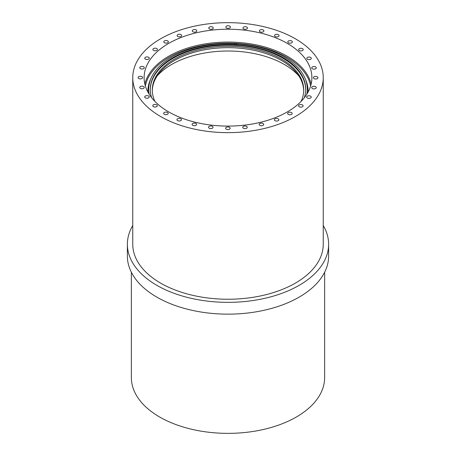 <?xml version="1.0" encoding="UTF-8"?>
<svg xmlns="http://www.w3.org/2000/svg" width="456" height="456" viewBox="0 0 456 456"><rect width="100%" height="100%" fill="white"/><g stroke="black" fill="none" stroke-linecap="round" stroke-linejoin="round"><path stroke-width="0.68" d="M236.829 44.107A79.304 45.788 0 0 0 235.912 44.05A79.304 45.788 0 0 0 234.914 43.998L234.76 44.916A77.714 44.865 0 0 1 236.738 45.03L236.898 43.708A79.304 45.788 0 0 1 307.304 89.205A79.304 45.788 0 0 1 306.831 94.221M157.2 75.89A79.703 46.016 180 0 1 228 51.009A79.703 46.016 180 0 1 298.8 75.89M152.293 90.704A75.719 43.713 180 0 1 152.657 87.028A75.719 43.713 180 0 1 158.876 73.541A75.719 43.713 180 0 1 228 47.675A75.719 43.713 180 0 1 297.124 73.541A75.719 43.713 180 0 1 303.707 90.704M132.753 77.651L132.753 244.251A95.247 54.988 -0 0 0 193.481 295.505A95.247 54.988 -0 0 0 298.224 281.403A95.247 54.988 -0 0 0 323.247 244.251L323.247 77.651A95.247 54.988 -0 0 0 262.519 26.402A95.247 54.988 -0 0 0 157.776 40.498A95.247 54.988 -0 0 0 149.26 46.712A95.247 54.988 -0 0 0 132.753 77.651A95.247 54.988 -0 0 0 193.481 128.905A95.247 54.988 -0 0 0 298.224 114.804A95.247 54.988 -0 0 0 323.247 77.651M323.247 225.509A100.628 58.094 180 0 1 328.628 244.251A100.628 58.094 180 0 1 217.962 302.06A100.628 58.094 180 0 1 127.372 244.251A100.628 58.094 180 0 1 132.753 225.509M154.897 101.409A75.719 43.713 180 0 1 152.281 90.014A75.719 43.713 180 0 1 152.657 85.66A75.719 43.713 180 0 1 231.779 46.358A75.719 43.713 180 0 1 303.719 90.014A75.719 43.713 180 0 1 303.343 94.375A75.719 43.713 180 0 1 301.102 101.409M234.914 43.998L234.914 43.753A79.304 45.788 0 0 0 148.696 89.365A79.304 45.788 0 0 0 149.129 94.153M304.26 97.829A77.714 44.865 0 0 0 305.326 93.679A77.714 44.865 0 0 0 305.714 89.205A77.714 44.865 0 0 0 236.738 44.62M311.471 82.485A83.887 48.433 0 0 0 311.887 77.651A83.887 48.433 0 0 0 232.189 29.281A83.887 48.433 0 0 0 144.529 72.823A83.887 48.433 0 0 0 144.113 77.651A83.887 48.433 0 0 0 223.81 126.027A83.887 48.433 0 0 0 311.471 82.485M324.643 272.238L324.643 377.562A96.644 55.797 0 0 1 272.084 427.215A96.644 55.797 0 0 1 171.576 422.86A96.644 55.797 0 0 1 131.356 377.562L131.356 272.238M234.76 44.916L234.76 44.671A77.714 44.865 0 0 0 150.674 84.89A77.714 44.865 0 0 0 150.286 89.365A77.714 44.865 0 0 0 151.643 97.709M234.914 43.753L234.76 44.671M328.628 244.251L328.628 256.05A100.628 58.094 180 0 1 217.962 313.859A100.628 58.094 180 0 1 127.372 256.05L127.372 244.251M213.163 27.588A2.263 1.305 0 0 0 210.655 26.704A2.263 1.305 0 0 0 208.751 27.993A2.263 1.305 0 0 0 208.859 28.397A2.263 1.305 0 0 0 211.362 29.281A2.263 1.305 0 0 0 213.271 27.993A2.263 1.305 0 0 0 213.163 27.588M142.215 66.411A2.263 1.305 0 0 0 139.77 67.71A2.263 1.305 0 0 0 141.856 69.01A2.263 1.305 0 0 0 144.296 67.71A2.263 1.305 0 0 0 142.215 66.411M140.06 76.289A2.263 1.305 0 0 0 138.065 77.583A2.263 1.305 0 0 0 140.59 78.882A2.263 1.305 0 0 0 142.585 77.583A2.263 1.305 0 0 0 140.06 76.289M141.292 86.218A2.263 1.305 0 0 0 139.724 87.461A2.263 1.305 0 0 0 142.682 88.703A2.263 1.305 0 0 0 144.25 87.461A2.263 1.305 0 0 0 141.292 86.218M145.852 95.823A2.263 1.305 -0 0 0 144.694 96.963A2.263 1.305 -0 0 0 148.057 98.103A2.263 1.305 -0 0 0 149.215 96.963A2.263 1.305 -0 0 0 145.852 95.823M153.569 104.726A2.263 1.305 0 0 0 152.777 105.718A2.263 1.305 0 0 0 154.088 106.903A2.263 1.305 0 0 0 156.505 106.71A2.263 1.305 0 0 0 157.297 105.718A2.263 1.305 0 0 0 155.986 104.532A2.263 1.305 0 0 0 153.569 104.726M164.149 112.586A2.263 1.305 0 0 0 163.658 113.396A2.263 1.305 0 0 0 165.18 114.633A2.263 1.305 0 0 0 167.7 114.205A2.263 1.305 0 0 0 168.184 113.396A2.263 1.305 0 0 0 166.662 112.165A2.263 1.305 0 0 0 164.149 112.586M177.179 119.107A2.263 1.305 0 0 0 176.934 119.7A2.263 1.305 0 0 0 178.666 120.971A2.263 1.305 0 0 0 181.209 120.298A2.263 1.305 0 0 0 181.454 119.7A2.263 1.305 0 0 0 179.721 118.435A2.263 1.305 0 0 0 177.179 119.107M192.164 124.038A2.263 1.305 0 0 0 192.079 124.391A2.263 1.305 0 0 0 194.028 125.685A2.263 1.305 0 0 0 196.519 124.744A2.263 1.305 0 0 0 196.604 124.391A2.263 1.305 0 0 0 194.649 123.097A2.263 1.305 0 0 0 192.164 124.038M208.529 127.178A2.263 1.305 0 0 0 208.517 127.287A2.263 1.305 0 0 0 210.689 128.592A2.263 1.305 0 0 0 213.037 127.389A2.263 1.305 0 0 0 213.043 127.287A2.263 1.305 0 0 0 210.871 125.981A2.263 1.305 0 0 0 208.529 127.178M225.635 128.421A2.263 1.305 0 0 0 228.017 129.572A2.263 1.305 0 0 0 230.143 128.273A2.263 1.305 0 0 0 230.132 128.119A2.263 1.305 0 0 0 227.749 126.967A2.263 1.305 0 0 0 225.623 128.273A2.263 1.305 0 0 0 225.635 128.421M242.837 127.714A2.263 1.305 0 0 0 245.345 128.603A2.263 1.305 0 0 0 247.249 127.309A2.263 1.305 0 0 0 247.141 126.91A2.263 1.305 0 0 0 244.638 126.021A2.263 1.305 0 0 0 242.729 127.309A2.263 1.305 0 0 0 242.837 127.714M259.47 125.081A2.263 1.305 0 0 0 262.012 125.708A2.263 1.305 0 0 0 263.705 124.442A2.263 1.305 0 0 0 263.42 123.804A2.263 1.305 0 0 0 260.872 123.177A2.263 1.305 0 0 0 259.185 124.442A2.263 1.305 0 0 0 259.47 125.081M274.894 120.623A2.263 1.305 0 0 0 277.396 121A2.263 1.305 0 0 0 278.873 119.78A2.263 1.305 0 0 0 278.331 118.93A2.263 1.305 0 0 0 275.829 118.554A2.263 1.305 0 0 0 274.352 119.78A2.263 1.305 0 0 0 274.894 120.623M288.511 114.519A2.263 1.305 -0 0 0 290.899 114.667A2.263 1.305 -0 0 0 292.176 113.493A2.263 1.305 -0 0 0 291.316 112.467A2.263 1.305 -0 0 0 288.927 112.319A2.263 1.305 -0 0 0 287.65 113.493A2.263 1.305 -0 0 0 288.511 114.519M299.803 106.995A2.263 1.305 -0 0 0 303.097 105.832A2.263 1.305 -0 0 0 301.861 104.669A2.263 1.305 -0 0 0 298.572 105.832A2.263 1.305 -0 0 0 299.803 106.995M308.341 98.342A2.263 1.305 -0 0 0 311.22 97.082A2.263 1.305 -0 0 0 309.573 95.828A2.263 1.305 -0 0 0 306.694 97.082A2.263 1.305 -0 0 0 308.341 98.342M313.785 88.897A2.263 1.305 -0 0 0 316.23 87.592A2.263 1.305 -0 0 0 314.144 86.292A2.263 1.305 -0 0 0 311.704 87.592A2.263 1.305 -0 0 0 313.785 88.897M315.94 79.013A2.263 1.305 -0 0 0 317.935 77.719A2.263 1.305 -0 0 0 315.409 76.42A2.263 1.305 -0 0 0 313.414 77.719A2.263 1.305 -0 0 0 315.94 79.013M314.708 69.084A2.263 1.305 -0 0 0 316.276 67.841A2.263 1.305 -0 0 0 313.318 66.599A2.263 1.305 -0 0 0 311.75 67.841A2.263 1.305 -0 0 0 314.708 69.084M310.148 59.485A2.263 1.305 0 0 0 311.305 58.345A2.263 1.305 0 0 0 307.942 57.205A2.263 1.305 0 0 0 306.785 58.345A2.263 1.305 0 0 0 310.148 59.485M302.431 50.582A2.263 1.305 0 0 0 303.223 49.584A2.263 1.305 0 0 0 301.912 48.399A2.263 1.305 0 0 0 299.495 48.592A2.263 1.305 0 0 0 298.703 49.584A2.263 1.305 0 0 0 300.014 50.77A2.263 1.305 0 0 0 302.431 50.582M291.851 42.716A2.263 1.305 0 0 0 292.342 41.906A2.263 1.305 0 0 0 290.82 40.675A2.263 1.305 0 0 0 288.3 41.097A2.263 1.305 0 0 0 287.816 41.906A2.263 1.305 0 0 0 289.338 43.143A2.263 1.305 0 0 0 291.851 42.716M278.821 36.195A2.263 1.305 0 0 0 279.066 35.602A2.263 1.305 0 0 0 277.333 34.331A2.263 1.305 0 0 0 274.791 35.009A2.263 1.305 0 0 0 274.546 35.602A2.263 1.305 0 0 0 276.279 36.873A2.263 1.305 0 0 0 278.821 36.195M263.836 31.27A2.263 1.305 0 0 0 263.921 30.911A2.263 1.305 0 0 0 261.972 29.617A2.263 1.305 0 0 0 259.481 30.558A2.263 1.305 0 0 0 259.396 30.911A2.263 1.305 0 0 0 261.351 32.205A2.263 1.305 0 0 0 263.836 31.27M247.471 28.124A2.263 1.305 0 0 0 247.483 28.021A2.263 1.305 0 0 0 245.311 26.716A2.263 1.305 0 0 0 242.962 27.913A2.263 1.305 0 0 0 242.957 28.021A2.263 1.305 0 0 0 245.128 29.326A2.263 1.305 0 0 0 247.471 28.124M156.197 48.313A2.263 1.305 0 0 0 152.902 49.476A2.263 1.305 0 0 0 154.139 50.639A2.263 1.305 0 0 0 157.428 49.476A2.263 1.305 0 0 0 156.197 48.313M230.365 26.881A2.263 1.305 0 0 0 227.983 25.73A2.263 1.305 0 0 0 225.857 27.035A2.263 1.305 0 0 0 225.868 27.183A2.263 1.305 0 0 0 228.251 28.335A2.263 1.305 0 0 0 230.377 27.035A2.263 1.305 0 0 0 230.365 26.881M196.53 30.221A2.263 1.305 0 0 0 193.988 29.594A2.263 1.305 0 0 0 192.295 30.86A2.263 1.305 0 0 0 192.58 31.498A2.263 1.305 0 0 0 195.128 32.125A2.263 1.305 0 0 0 196.815 30.86A2.263 1.305 0 0 0 196.53 30.221M181.106 34.679A2.263 1.305 0 0 0 178.604 34.303A2.263 1.305 0 0 0 177.127 35.528A2.263 1.305 0 0 0 177.669 36.372A2.263 1.305 0 0 0 180.171 36.754A2.263 1.305 0 0 0 181.648 35.528A2.263 1.305 0 0 0 181.106 34.679M167.489 40.789A2.263 1.305 0 0 0 165.1 40.635A2.263 1.305 0 0 0 163.824 41.809A2.263 1.305 0 0 0 164.684 42.835A2.263 1.305 0 0 0 167.073 42.989A2.263 1.305 0 0 0 168.35 41.809A2.263 1.305 0 0 0 167.489 40.789M147.659 56.96A2.263 1.305 0 0 0 144.78 58.22A2.263 1.305 0 0 0 146.427 59.474A2.263 1.305 0 0 0 149.306 58.22A2.263 1.305 0 0 0 147.659 56.96M305.708 89.61A77.714 44.865 0 0 0 231.528 45.195A77.714 44.865 0 0 0 150.674 85.54A77.714 44.865 0 0 0 150.292 89.689M148.696 89.365L148.696 90.505A79.304 45.788 0 0 0 148.895 93.776M308.085 92.066A80.102 46.244 0 0 0 305.44 79.333M150.987 78.426A80.102 46.244 0 0 0 148.297 86.543A80.102 46.244 0 0 0 147.915 92.066M310.622 86.047A83.089 47.971 0 0 0 236.288 43.423A83.089 47.971 0 0 0 145.379 86.047M307.105 93.776A79.304 45.788 0 0 0 307.304 90.505L307.304 89.205M311.146 84.081A83.887 48.433 0 0 0 236.368 42.311A83.887 48.433 0 0 0 144.854 84.081"/></g></svg>
